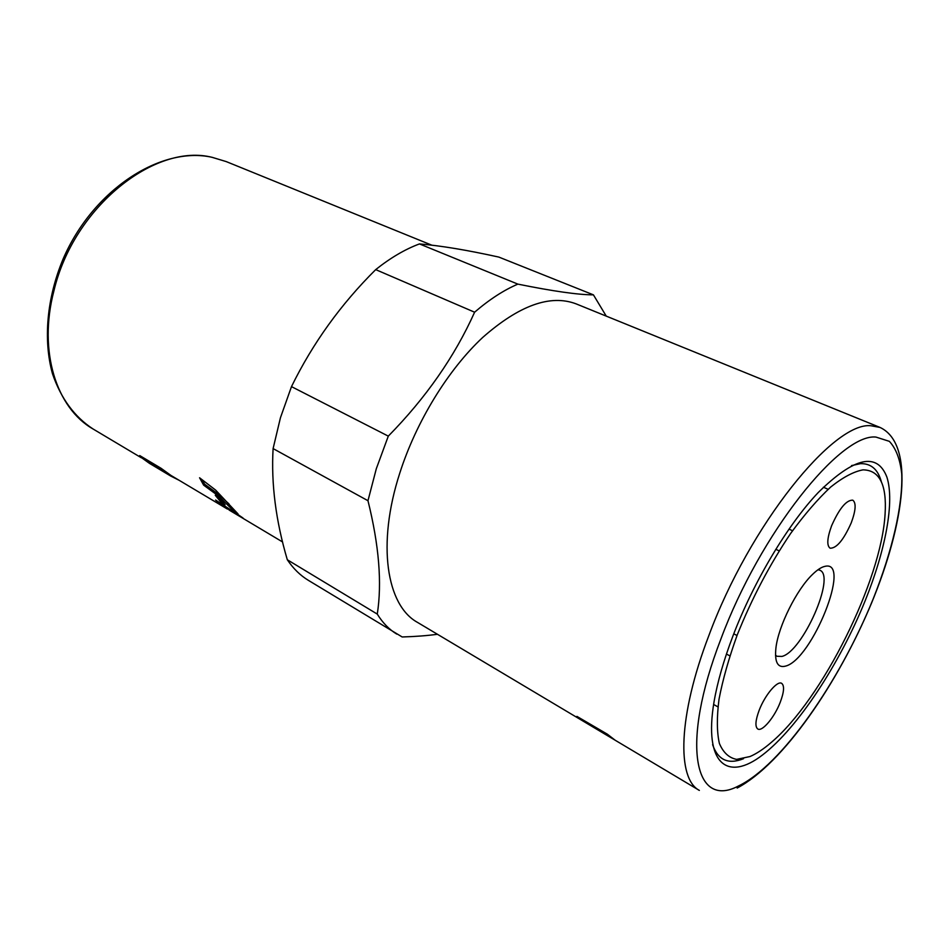 <?xml version="1.0" encoding="UTF-8"?>
<svg xmlns="http://www.w3.org/2000/svg" width="950" height="950" viewBox="0 0 950 950"><rect width="100%" height="100%" fill="white"/><g stroke="black" fill="none" stroke-linecap="round" stroke-linejoin="round"><path stroke-width="1.43" d="M750.025 756.533L736.618 759.383C728.947 757.886 723.199 752.554 719.364 743.399C716.822 732.034 716.704 717.321 719.019 699.248C722.784 679.547 728.887 658.029 737.331 634.695C751.972 598.191 769.773 564.407 790.744 533.318C804.484 514.508 817.784 499.082 830.668 487.053C842.935 477.292 853.717 471.556 863.016 469.858C879.557 470.084 886.92 484.773 885.091 513.914C881.434 580.486 822.308 699.259 771.4 742.318C763.788 748.909 756.663 753.647 750.025 756.533M851.521 465.607L860.439 463.659C871.031 463.351 878.002 469.395 881.363 481.793M743.518 758.706C728.294 764.786 717.986 760.095 712.607 744.658M775.497 655.156L776.934 656.272L781.921 656.426C802.596 651.712 836.071 575.866 819.779 570.202L818.021 569.727M785.674 666.081C777.717 668.242 774.464 662.209 775.924 647.971C778.323 626.276 796.682 589.392 812.547 574.406C817.309 569.774 821.453 567.079 824.98 566.342C852.091 559.586 812.238 659.371 785.674 666.081M851.224 522.88C843.636 539.921 836.606 548.364 830.122 548.209C826.607 545.597 827.117 538.104 831.63 525.706C839.289 508.511 846.331 499.997 852.768 500.163C856.342 502.871 855.819 510.435 851.224 522.88M759.204 710.196C764.94 695.079 777.361 680.366 781.66 683.347C784.581 685.674 784.094 692.016 780.211 702.347C774.511 717.238 762.197 732.011 757.779 728.994C754.929 726.738 755.393 720.48 759.204 710.196M576.033 303.834C550.276 294.144 519.163 305.354 482.671 337.476C448.151 369.681 416.219 421.586 399.772 473.147C376.663 544.409 386.603 605.435 417.466 622.369L699.354 790.412C676.732 778.703 677.991 716.181 708.724 635.93C749.562 525.041 834.017 420.874 871.221 425.79L880.044 427.441L576.033 303.834M606.242 316.113L593.429 294.856L498.869 257.094C467.032 250.064 440.562 245.67 419.461 243.924C405.068 249.268 390.486 257.83 375.701 269.622C340.777 304.309 312.704 343.306 291.484 386.626L280.44 417.751L273.101 448.59C271.071 483.74 275.809 520.802 287.316 559.764C293.253 568.575 300.283 575.439 308.394 580.355L402.183 636.975C415.673 636.559 427.429 635.657 437.439 634.279M865.212 600.638C839.693 663.836 797.893 727.795 762.672 754.858C727.557 782.099 703.558 764.18 714.02 701.931C717.416 682.159 723.746 660.131 732.984 635.847C753.516 581.78 787.871 524.447 818.283 492.48C854.394 456.986 877.278 451.891 886.92 477.197C894.781 501.849 885.507 550.181 865.212 600.638M419.461 243.924L517.869 284.121C553.149 291.258 578.336 294.832 593.429 294.856M517.869 284.121C503.797 290.142 489.369 299.499 474.608 312.206L375.701 269.622M291.484 386.626L388.301 436.133C425.968 397.789 454.741 356.476 474.608 312.206M388.301 436.133L376.331 468.659L367.971 500.709L273.101 448.59M201.994 479.655L204.571 484.144L219.664 495.188L229.045 504.022M234.626 510.613L234.08 511.349L218.749 496.221L203.632 485.129L199.571 477.779L215.602 490.069L238.034 513.938L234.08 511.349M204.571 484.144L203.632 485.129M229.092 510.043L282.589 541.975M233.189 511.504L238.26 515.387L220.495 504.319L215.579 500.032L233.189 511.504M220.994 503.595L220.495 504.319M221.504 500.697L219.106 497.978M219.735 498.429L225.091 504.782L220.566 501.719L215.258 495.247L219.735 498.429M221.421 500.638L220.566 501.719M242.915 518.237L237.797 514.449L243.046 518.035M179.146 480.308L170.572 475.962L160.609 468.777L139.353 456.107L139.733 455.572L161.001 468.243L170.964 475.428L227.43 509.081M287.316 559.764L377.269 614.092C382.137 583.098 379.038 545.3 367.971 500.709M377.269 614.092C382.66 622.82 389.168 629.494 396.779 634.113M576.911 716.383L607.347 734.184L615.172 740.228L576.911 716.383M139.353 456.107L149.399 463.327L170.572 475.962M875.947 437.071L889.342 441.334C896.004 448.447 900.137 459.313 901.74 473.955C902.88 505.78 892.169 551.048 873.359 598.464C839.741 681.708 781.304 765.593 738.399 786.018C694.794 809.258 679.761 745.394 720.884 639.077C760.154 533.164 840.441 433.117 875.947 437.071M226.231 161.595L212.088 157.308C160.906 145.766 92.874 189.869 63.056 259.113C46.776 298.169 43.142 339.969 52.464 373.694C60.895 398.418 74.444 416.86 93.112 429.02C56.549 408.346 38.024 351.464 53.901 290.914C73.518 207.005 155.396 142.393 212.515 157.451L226.231 161.595L431.751 245.159M219.664 495.188L218.749 496.221M228.487 503.346L227.596 504.414M737.022 635.502L733.768 633.816M792.549 530.753L789.046 529.126M729.837 655.844L726.441 654.051M737.164 788.049C782.907 763.812 837.568 684.131 871.352 603.523C904.614 523.319 915.539 444.113 880.044 427.441M93.112 429.02L141.419 457.817M713.604 704.461L717.939 706.871M823.401 487.219L828.127 489.309M775.841 549.302L779.154 550.869"/></g></svg>
